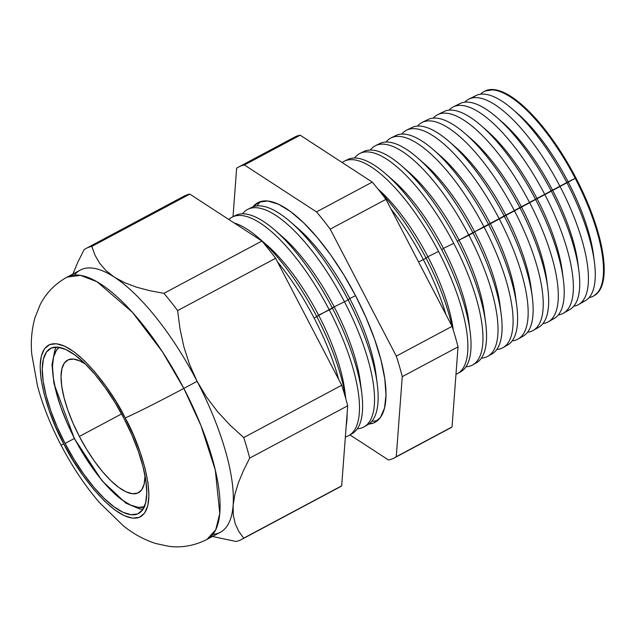 <?xml version="1.0" encoding="UTF-8"?>
<svg xmlns="http://www.w3.org/2000/svg" width="636" height="636" viewBox="0 0 636 636"><rect width="100%" height="100%" fill="white"/><g stroke="black" fill="none" stroke-linecap="round" stroke-linejoin="round"><path stroke-width="0.95" d="M67.631 360.103A75.167 25.623 61.9 0 0 79.365 436.455L86.591 449.262L94.446 461.195L102.627 471.793L110.831 480.641L118.733 487.407L126.031 491.827L132.439 493.743L137.726 493.059L141.677 489.823L144.141 484.147L145.032 475.664A75.167 25.623 61.9 0 1 138.433 492.725A75.167 25.623 61.9 0 1 79.365 436.455L121.563 413.925L79.365 436.455L73.053 423.258L67.885 410.188L64.077 397.731L61.764 386.386L61.032 376.576L61.923 368.681L64.387 363.005L68.338 359.761L73.617 359.086L80.033 360.994L85.478 364.11A75.167 25.623 61.9 0 0 67.631 360.103L67.686 360.071M144.348 506.797A90.455 30.83 61.9 0 1 74.547 438.498A90.455 30.83 61.9 0 1 59.235 347.359L56.524 350.11L53.559 356.939L52.494 366.439L53.368 378.245L56.151 391.903L60.738 406.881L66.955 422.614L74.372 438.554L83.244 453.913L92.697 468.271L102.547 481.023L112.413 491.668L121.921 499.817L130.706 505.135L138.425 507.433L144.785 506.622M183.836 388.405L162.371 351.716L132.296 312.173L96.95 281.708L80.446 275.348L67.042 277.145A148.625 50.657 61.9 0 1 183.836 388.405L197.112 381.322A148.625 50.657 -118.1 0 0 114.297 277.121A148.625 50.657 -118.1 0 0 80.319 270.062L67.042 277.145C55.109 283.783 46.15 292.958 40.171 304.668L34.932 317.801C31.641 329.846 30.6 342.057 31.8 354.451L37.58 386.314C42.866 405.657 50.642 425.19 60.913 444.93A51.254 1.471 -27.5 0 0 63.87 443.96C49.489 419.227 27.507 355.421 49.584 344.609C72.894 336.166 113.28 392.166 125.189 417.947A51.254 1.471 -27.5 0 0 183.836 388.405A148.625 50.657 61.9 0 1 207.026 539.376L215.763 529.708L219.762 513.467L215.302 470.02L200.912 425.46L183.836 388.405A51.254 1.471 152.5 0 1 125.189 417.947L115.831 401.348L105.656 385.893L95.05 372.171L84.429 360.699L74.197 351.939L64.737 346.207L56.429 343.734L49.584 344.609L44.464 348.806L41.276 356.16L40.124 366.392L41.07 379.096L44.067 393.795L49.004 409.926L55.69 426.867L63.87 443.96L73.227 460.551L83.403 476.006L94.009 489.736L104.63 501.2L114.87 509.969L124.322 515.693L132.63 518.173L139.475 517.291L144.595 513.093L147.791 505.739L148.935 495.516L147.989 482.803L144.992 468.104L140.055 451.973L133.369 435.04L125.189 417.947C139.57 442.68 161.56 506.487 139.475 517.291C116.173 525.741 75.787 469.734 63.87 443.96A51.254 1.471 152.5 0 1 60.913 444.906C72.242 466.657 85.113 485.896 99.534 502.655L123.058 525.543C132.741 533.501 143.545 539.471 155.462 543.454L169.295 546.396C182.325 547.93 194.902 545.585 207.026 539.376L220.302 532.292A148.625 50.657 -118.1 0 0 233.118 505.374L233.293 515.16L235.248 523.81L238.802 531.45L243.683 538.159A164.978 56.23 61.9 0 1 241.561 539.471A164.978 56.23 61.9 0 1 235.932 541.451L212.488 536.466L235.932 541.451A164.978 56.23 -118.1 0 0 243.683 538.159L341.683 485.84L243.683 538.159L238.802 531.45L235.248 523.81L233.293 515.16L233.118 505.374A148.625 50.657 -118.1 0 0 197.112 381.322L206.581 397.19L217.663 411.786L230.168 425.245L243.715 437.568A164.978 56.23 61.9 0 1 249.678 458.111L243.381 470.735L238.357 482.883L234.859 494.474L233.118 505.374L234.859 494.474L238.357 482.883L243.381 470.735L249.678 458.111L347.685 405.792L249.678 458.111A164.978 56.23 -118.1 0 0 243.715 437.568L341.723 385.249L243.715 437.568L230.168 425.245L217.663 411.786L206.581 397.19L197.112 381.322L183.836 388.405M377.871 420.332A124.298 42.366 -118.1 0 1 371.973 421.119A124.298 42.366 -118.1 0 0 377.864 420.34M355.643 295.859A124.465 42.421 61.9 0 1 375.415 422.089A124.465 42.421 61.9 0 1 368.888 424.029L373.896 422.837L380.439 417.478L384.526 408.073L385.988 395.004L384.78 378.762L380.948 359.968L374.644 339.354L366.098 317.706L355.643 295.859A124.465 42.421 61.9 0 0 258.192 202.502A124.465 42.421 61.9 0 0 252.945 206.843L259.003 202.129L267.756 201.008L278.369 204.164L290.453 211.486L303.539 222.695L317.118 237.347L330.672 254.893L343.679 274.649L355.643 295.859M261.014 201.437A124.298 42.366 -118.1 0 0 257.087 205.897A124.298 42.366 -118.1 0 1 261.006 201.437M282.678 236.974A110.839 37.778 61.9 0 1 334.186 306.838L344.466 301.782A123.328 42.032 -118.1 0 0 242.531 213.815A123.328 42.032 61.9 0 1 247.913 209.276A123.328 42.032 61.9 0 1 344.466 301.782L348.099 299.842A123.217 41.992 -118.1 0 0 251.633 207.423A123.217 41.992 61.9 0 1 290.843 222.179A123.217 41.992 61.9 0 1 348.099 299.842A123.217 41.992 61.9 0 1 377.235 384.009L375.987 374.238A110.839 37.778 -118.1 0 0 349.776 298.523L355.548 295.676L349.776 298.523A110.839 37.778 -118.1 0 0 298.268 228.65A110.839 37.778 61.9 0 1 349.776 298.523L348.099 299.842L349.776 298.523A110.839 37.778 61.9 0 1 376.48 378.881M361.701 392.722L360.397 382.562A110.839 37.778 -118.1 0 0 334.186 306.838L332.445 308.214A123.71 42.167 61.9 0 1 361.701 392.722A123.71 42.167 61.9 0 1 352.106 433.68A123.71 42.167 -118.1 0 0 332.445 308.214L329.281 309.907A123.813 42.199 -118.1 0 0 228.825 219.5A123.813 42.199 61.9 0 1 232.347 217.035A123.813 42.199 61.9 0 1 329.281 309.907L318.604 315.162A110.839 37.778 -118.1 0 0 267.096 245.289A110.839 37.778 61.9 0 1 318.604 315.162L316.792 316.585A124.211 42.334 -118.1 0 0 234.167 222.966A124.211 42.334 61.9 0 1 259.075 238.293A124.211 42.334 61.9 0 1 316.792 316.585L314.097 318.032A124.298 42.366 -118.1 0 0 277.455 261.793A124.298 42.366 61.9 0 1 314.097 318.032L334.186 306.838A110.839 37.778 -118.1 0 0 282.686 236.974L274.959 230.232A123.71 42.167 61.9 0 1 332.445 308.214A123.71 42.167 -118.1 0 0 235.59 215.421A123.71 42.167 61.9 0 1 274.959 230.232M515.653 111.968A107.357 36.586 61.9 0 1 568.131 181.832L575.222 178.342A115.967 39.527 -118.1 0 0 480.57 94.215A115.967 39.527 61.9 0 1 484.425 91.361A115.967 39.527 61.9 0 1 575.222 178.342L575.93 177.969A115.951 39.519 -118.1 0 0 485.149 90.996L484.425 91.361M499.92 120.172A107.357 36.586 61.9 0 1 552.549 190.148L568.131 181.832A107.357 36.586 -118.1 0 0 518.245 114.162L512.918 109.519A116.237 39.615 61.9 0 1 566.93 182.778A116.237 39.615 -118.1 0 0 475.927 95.591L468.859 99.121A116.452 39.686 61.9 0 1 560.038 186.467A116.452 39.686 -118.1 0 0 464.813 102.181A116.452 39.686 61.9 0 1 468.859 99.121M472.667 97.865A116.237 39.615 61.9 0 1 512.918 109.519M484.195 128.377A107.357 36.586 61.9 0 1 536.959 198.472L552.549 190.148A107.357 36.586 -118.1 0 0 502.663 122.486L497.034 117.573A116.738 39.782 61.9 0 1 551.277 191.15A116.738 39.782 -118.1 0 0 459.884 103.596L453.293 106.88A116.937 39.853 61.9 0 1 544.845 194.592A116.937 39.853 -118.1 0 0 449.056 110.147A116.937 39.853 61.9 0 1 453.293 106.88M456.823 105.679A116.738 39.782 61.9 0 1 497.034 117.573M468.47 136.581A107.357 36.586 61.9 0 1 521.377 206.795L536.959 198.472A107.357 36.586 -118.1 0 0 487.073 130.801L481.15 125.634A117.231 39.957 61.9 0 1 535.623 199.529A117.231 39.957 -118.1 0 0 443.841 111.594L437.727 114.639A117.421 40.02 61.9 0 1 529.661 202.717A117.421 40.02 -118.1 0 0 433.299 118.113A117.421 40.02 61.9 0 1 437.727 114.639M440.987 113.494A117.231 39.957 61.9 0 1 481.15 125.634M452.745 144.785A107.357 36.586 61.9 0 1 505.795 215.111L521.377 206.795A107.357 36.586 -118.1 0 0 471.491 139.125L465.266 133.695A117.732 40.124 61.9 0 1 519.97 207.9A117.732 40.124 -118.1 0 0 427.797 119.592L422.161 122.398A117.906 40.187 61.9 0 1 514.476 210.842A117.906 40.187 -118.1 0 0 417.542 126.087A117.906 40.187 61.9 0 1 422.161 122.398M425.15 121.317A117.732 40.124 61.9 0 1 465.266 133.695M437.019 152.998A107.357 36.586 61.9 0 1 490.205 223.435L505.795 215.111A107.357 36.586 -118.1 0 0 455.901 147.441L449.382 141.749A118.232 40.299 61.9 0 1 504.316 216.272A118.232 40.299 -118.1 0 0 411.754 127.59L406.595 130.157A118.391 40.354 61.9 0 1 499.292 218.967A118.391 40.354 -118.1 0 0 401.793 134.069A118.391 40.354 61.9 0 1 406.595 130.157M409.322 129.14A118.232 40.299 61.9 0 1 449.382 141.749M421.294 161.202A107.357 36.586 61.9 0 1 474.623 231.75L490.205 223.435A107.357 36.586 -118.1 0 0 440.319 155.764L433.49 149.81A118.733 40.465 61.9 0 1 488.663 224.643A118.733 40.465 -118.1 0 0 395.711 135.587L391.029 137.925A118.876 40.513 61.9 0 1 484.099 227.092A118.876 40.513 -118.1 0 0 386.036 142.051A118.876 40.513 61.9 0 1 391.029 137.925M393.485 136.971A118.733 40.465 61.9 0 1 433.49 149.81M405.569 169.415A107.357 36.586 61.9 0 1 459.033 240.074L474.623 231.75A107.357 36.586 -118.1 0 0 424.737 164.08L417.606 157.863A119.226 40.632 61.9 0 1 473.017 233.022A119.226 40.632 -118.1 0 0 379.668 143.585A119.226 40.632 61.9 0 1 417.606 157.863M501.208 314.47L500.007 305.089A107.357 36.586 -118.1 0 0 474.623 231.75L473.017 233.022A119.226 40.632 61.9 0 1 501.208 314.47A119.226 40.632 61.9 0 1 491.954 353.942A119.226 40.632 -118.1 0 0 473.017 233.022L468.915 235.209A119.361 40.68 -118.1 0 0 370.295 150.032A119.361 40.68 61.9 0 1 375.463 145.684A119.361 40.68 61.9 0 1 468.915 235.209A119.361 40.68 61.9 0 1 487.884 356.263A119.361 40.68 61.9 0 1 481.388 358.14A119.361 40.68 -118.1 0 0 468.915 235.209L459.033 240.074A107.357 36.586 -118.1 0 0 409.147 172.404L401.721 165.924A119.727 40.807 61.9 0 1 457.363 241.394L459.033 240.074L457.363 241.394A119.727 40.807 -118.1 0 0 363.625 151.583L359.897 153.443A119.846 40.847 61.9 0 1 453.73 243.334A119.846 40.847 -118.1 0 0 354.546 158.022A119.846 40.847 61.9 0 1 359.897 153.443M363.617 151.591A119.727 40.807 61.9 0 1 401.721 165.924M389.844 177.619A107.357 36.586 61.9 0 1 443.451 248.39L453.73 243.334A119.846 40.847 61.9 0 1 472.771 364.881A119.846 40.847 61.9 0 1 465.989 366.781A119.846 40.847 -118.1 0 0 453.73 243.334L443.451 248.39A107.357 36.586 -118.1 0 0 393.565 180.719L385.837 173.986A120.228 40.974 61.9 0 1 441.71 249.765L443.451 248.39L441.71 249.765A120.228 40.974 -118.1 0 0 347.582 159.588L344.33 161.202A120.331 41.014 61.9 0 1 438.546 251.459A120.331 41.014 -118.1 0 0 342.184 162.53A120.331 41.014 61.9 0 1 344.33 161.202M346.016 160.495A120.228 40.974 61.9 0 1 385.837 173.986M427.869 256.713L438.546 251.459A120.331 41.014 61.9 0 1 457.666 373.499A120.331 41.014 61.9 0 1 455.988 374.31A120.331 41.014 -118.1 0 0 438.546 251.459L427.869 256.713A107.357 36.586 -118.1 0 0 378.03 189.091A107.357 36.586 61.9 0 1 427.869 256.713L426.056 258.137L427.869 256.713A107.357 36.586 61.9 0 1 453.245 329.981A107.357 36.586 -118.1 0 0 427.869 256.713M380.559 192.271A120.729 41.149 61.9 0 1 426.056 258.137A120.729 41.149 -118.1 0 0 380.559 192.271M423.353 259.583A120.816 41.173 -118.1 0 0 390.941 208.902A120.816 41.173 61.9 0 1 423.353 259.583L426.056 258.137L423.353 259.583A120.816 41.173 61.9 0 1 445.892 314.454A120.816 41.173 -118.1 0 0 423.353 259.583L418.56 261.945L423.353 259.583M123.98 418.456A93.532 31.88 61.9 0 1 138.576 513.467A93.532 31.88 61.9 0 1 65.079 443.443L74.34 438.498L65.079 443.443L57.224 427.026L50.8 410.761L46.062 395.266L43.176 381.147L42.27 368.936L43.375 359.117L46.444 352.05L51.357 348.019L57.932 347.177L65.913 349.554L75 355.055L84.827 363.474L95.034 374.493L105.218 387.674L114.989 402.516L123.98 418.456L131.835 434.873L138.258 451.147L143.005 466.641L145.882 480.76L146.789 492.964L145.684 502.79L142.615 509.849L137.702 513.88L131.127 514.723L123.146 512.354L114.067 506.844L104.232 498.425L94.025 487.415L83.841 474.233L74.07 459.383L65.079 443.443A93.532 31.88 61.9 0 1 50.483 348.441A93.532 31.88 61.9 0 1 123.98 418.456M292.425 138.481A164.978 56.23 61.9 0 1 300.168 135.19L372.267 182.111A164.978 56.23 61.9 0 1 385.98 199.362L452.077 326.34A164.978 56.23 61.9 0 1 458.039 346.874L452.037 426.931A164.978 56.23 61.9 0 1 447.657 429.268M72.687 274.633L77.727 262.414L84.063 249.71A164.978 56.23 61.9 0 1 86.178 248.398A164.978 56.23 61.9 0 1 91.807 246.418L94.923 255.052L99.526 263.121L105.902 270.523L114.297 277.121L124.505 282.646L136.319 287.122L149.555 290.644L163.905 293.347A164.978 56.23 61.9 0 1 177.619 310.591L180.004 328.876L183.899 346.898L189.52 364.404L197.112 381.322L189.52 364.404L183.899 346.898L180.004 328.876L177.619 310.591L275.619 258.28L177.619 310.591A164.978 56.23 -118.1 0 0 163.905 293.347L261.913 241.028L163.905 293.347L149.555 290.644L136.319 287.122L124.505 282.646L114.297 277.121L105.902 270.523L99.526 263.121L94.923 255.052L91.807 246.418L189.814 194.107L91.807 246.418A164.978 56.23 -118.1 0 0 84.063 249.71L77.727 262.414L72.687 274.633M241.561 539.471L339.568 487.16A164.978 56.23 -118.1 0 0 341.683 485.84L347.685 405.792A164.978 56.23 -118.1 0 0 341.723 385.249L275.619 258.28A164.978 56.23 -118.1 0 0 261.913 241.028L189.814 194.107A164.978 56.23 -118.1 0 0 184.178 196.079L86.178 248.398M578.537 304.572L585.398 300.661A116.237 39.615 -118.1 0 0 566.93 182.778L560.038 186.467A116.452 39.686 61.9 0 1 578.537 304.572A116.452 39.686 61.9 0 1 573.744 306.234A116.452 39.686 -118.1 0 0 560.038 186.467L544.845 194.592A116.937 39.853 61.9 0 1 563.432 313.19A116.937 39.853 61.9 0 1 558.36 314.9A116.937 39.853 -118.1 0 0 544.845 194.592L529.661 202.717A117.421 40.02 61.9 0 1 548.319 321.808A117.421 40.02 61.9 0 1 542.969 323.557A117.421 40.02 -118.1 0 0 529.661 202.717L514.476 210.842A117.906 40.187 61.9 0 1 533.214 330.418A117.906 40.187 61.9 0 1 527.578 332.207A117.906 40.187 -118.1 0 0 514.476 210.842L499.292 218.967A118.391 40.354 61.9 0 1 518.102 339.036A118.391 40.354 61.9 0 1 512.179 340.856A118.391 40.354 -118.1 0 0 499.292 218.967L484.099 227.092A118.876 40.513 61.9 0 1 502.989 347.654A118.876 40.513 61.9 0 1 496.788 349.506A118.876 40.513 -118.1 0 0 484.099 227.092L474.623 231.75A107.357 36.586 61.9 0 1 500.484 309.549M563.432 313.19L569.824 309.541A116.738 39.782 -118.1 0 0 551.277 191.15A116.738 39.782 61.9 0 1 578.879 270.896A116.738 39.782 61.9 0 1 566.39 310.925M548.319 321.808L554.25 318.421A117.231 39.957 -118.1 0 0 535.623 199.529A117.231 39.957 61.9 0 1 563.345 279.609A117.231 39.957 61.9 0 1 551.086 319.733M533.214 330.418L538.684 327.302A117.732 40.124 -118.1 0 0 519.97 207.9A117.732 40.124 61.9 0 1 547.811 288.323A117.732 40.124 61.9 0 1 535.774 328.542M518.102 339.036L523.11 336.182A118.232 40.299 -118.1 0 0 504.316 216.272A118.232 40.299 61.9 0 1 532.276 297.044A118.232 40.299 61.9 0 1 520.463 337.342M502.989 347.654L507.536 345.062A118.733 40.465 -118.1 0 0 488.663 224.643A118.733 40.465 61.9 0 1 516.742 305.757A118.733 40.465 61.9 0 1 505.143 346.135M472.771 364.881L476.388 362.822A119.727 40.807 -118.1 0 0 457.363 241.394A119.727 40.807 61.9 0 1 485.673 323.183A119.727 40.807 61.9 0 1 476.38 362.822M457.666 373.499L460.814 371.702A120.228 40.974 -118.1 0 0 441.71 249.765A120.228 40.974 61.9 0 1 470.139 331.897A120.228 40.974 61.9 0 1 459.184 372.497M452.037 326.26A120.729 41.149 -118.1 0 0 426.056 258.137A120.729 41.149 61.9 0 1 452.037 326.26M593.65 295.963L594.35 295.557A115.951 39.519 -118.1 0 0 575.93 177.969L575.222 178.342A115.967 39.527 61.9 0 1 593.65 295.963A115.967 39.527 61.9 0 1 589.135 297.569A115.967 39.527 -118.1 0 0 575.222 178.342L566.93 182.778A116.237 39.615 61.9 0 1 594.414 262.183A116.237 39.615 61.9 0 1 581.702 302.108M485.077 91.035L494.053 89.604L503.951 92.546L515.208 99.375L527.395 109.813L540.043 123.464L552.668 139.809L564.784 158.205L575.93 177.969L585.669 198.321L593.627 218.49L599.51 237.697L603.079 255.195L604.2 270.332L602.833 282.511L599.033 291.264L594.255 295.621M470.139 331.897L468.835 321.729A107.357 36.586 -118.1 0 0 443.451 248.39A107.357 36.586 61.9 0 1 469.344 326.546M485.673 323.183L484.425 313.413A107.357 36.586 -118.1 0 0 459.033 240.074A107.357 36.586 61.9 0 1 484.918 318.048M516.742 305.757L515.597 296.774A107.357 36.586 -118.1 0 0 490.205 223.435A107.357 36.586 61.9 0 1 516.058 301.051M532.276 297.044L531.179 288.45A107.357 36.586 -118.1 0 0 505.795 215.111A107.357 36.586 61.9 0 1 531.624 292.552M547.811 288.323L546.761 280.134A107.357 36.586 -118.1 0 0 521.377 206.795A107.357 36.586 61.9 0 1 547.191 284.054M563.345 279.609L562.351 271.81A107.357 36.586 -118.1 0 0 536.959 198.472A107.357 36.586 61.9 0 1 562.765 275.555M578.879 270.896L577.933 263.495A107.357 36.586 -118.1 0 0 552.549 190.148A107.357 36.586 61.9 0 1 578.331 267.048M594.414 262.183L593.523 255.171A107.357 36.586 -118.1 0 0 568.131 181.832A107.357 36.586 61.9 0 1 593.897 258.55M329.281 309.907A123.813 42.199 61.9 0 1 348.957 435.477A123.813 42.199 61.9 0 1 345.348 436.932A123.813 42.199 -118.1 0 0 329.281 309.907M345.833 398.836L344.815 390.878A110.839 37.778 -118.1 0 0 318.604 315.162A110.839 37.778 61.9 0 1 345.34 395.878M316.792 316.585A124.211 42.334 61.9 0 1 345.777 398.637A124.211 42.334 -118.1 0 0 316.792 316.585M347.081 413.845A124.211 42.334 61.9 0 1 346.167 426.009A124.211 42.334 -118.1 0 0 347.081 413.845M314.097 318.032A124.298 42.366 61.9 0 1 338.67 379.382A124.298 42.366 -118.1 0 0 314.097 318.032M182.063 197.391A164.978 56.23 61.9 0 1 189.814 194.107L261.913 241.028A164.978 56.23 61.9 0 1 275.619 258.28L341.723 385.249A164.978 56.23 61.9 0 1 347.685 405.792L341.683 485.84M377.235 384.009A123.217 41.992 61.9 0 1 367.68 424.8A123.217 41.992 -118.1 0 0 348.099 299.842L344.466 301.782A123.328 42.032 61.9 0 1 364.062 426.859A123.328 42.032 61.9 0 1 357.305 428.807A123.328 42.032 -118.1 0 0 344.466 301.782L334.186 306.838A110.839 37.778 61.9 0 1 360.914 387.38M394.145 458.023L449.922 428.243A164.978 56.23 -118.1 0 0 452.037 426.931L396.26 456.712L452.037 426.931L458.039 346.874L402.262 376.655L458.039 346.874A164.978 56.23 -118.1 0 0 452.077 326.34L396.3 356.12L452.077 326.34L385.98 199.362L330.195 229.143L385.98 199.362A164.978 56.23 -118.1 0 0 372.267 182.111L316.49 211.891L372.267 182.111L300.168 135.19L244.391 164.97L316.49 211.891A164.978 56.23 61.9 0 1 330.195 229.143L396.3 356.12A164.978 56.23 61.9 0 1 402.262 376.655L396.26 456.712A164.978 56.23 61.9 0 1 394.145 458.023A164.978 56.23 61.9 0 1 388.509 459.995L349.959 434.905L388.509 459.995A164.978 56.23 -118.1 0 0 396.26 456.712L402.262 376.655A164.978 56.23 -118.1 0 0 396.3 356.12L330.195 229.143A164.978 56.23 -118.1 0 0 316.49 211.891L244.391 164.97A164.978 56.23 -118.1 0 0 236.64 168.254L233.015 216.701L236.64 168.254A164.978 56.23 61.9 0 1 238.754 166.942A164.978 56.23 61.9 0 1 244.391 164.97L300.168 135.19A164.978 56.23 -118.1 0 0 294.54 137.169L238.754 166.942M74.46 275.054A148.625 50.657 61.9 0 1 114.297 277.121A148.625 50.657 61.9 0 1 197.112 381.322A148.625 50.657 61.9 0 1 233.118 505.374A148.625 50.657 61.9 0 1 212.893 534.375M56.485 347.089L54.99 349.601L51.969 364.722L53.981 383.699L74.372 438.554L101.975 480.721L125.88 503.171L139.96 509.046L143.036 509.229M290.843 222.179L298.268 228.65M247.913 209.276L251.633 207.423M259.075 238.293L267.096 245.289M232.347 217.035L235.59 215.421M375.463 145.684L379.668 143.585M487.884 356.263L491.962 353.942M348.957 435.477L352.106 433.68M364.062 426.859L367.68 424.8"/></g></svg>
